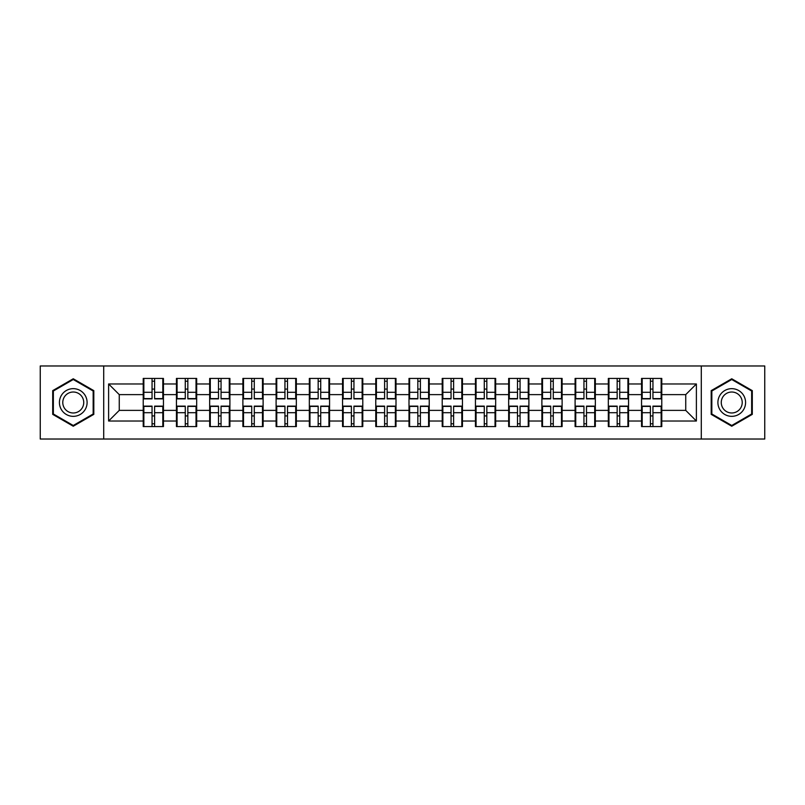 <?xml version="1.0" encoding="UTF-8"?>
<svg xmlns="http://www.w3.org/2000/svg" width="805" height="805" viewBox="0 0 805 805"><rect width="100%" height="100%" fill="white"/><g stroke="black" fill="none" stroke-linecap="round" stroke-linejoin="round"><path stroke-width="1.21" d="M701.286 439.027L764.75 439.027L764.75 365.973L701.286 365.973L701.286 439.027L103.714 439.027L103.714 365.973L40.25 365.973L40.25 439.027L103.714 439.027M661.78 416.024L661.147 416.024M642.189 416.024L641.555 416.024M641.555 388.976L642.189 388.976M661.147 388.976L661.78 388.976M661.78 386.209L661.147 386.209M642.189 386.209L641.555 386.209M641.555 418.791L642.189 418.791M661.147 418.791L661.78 418.791M628.564 416.024L627.92 416.024M608.972 416.024L608.328 416.024M608.328 388.976L608.972 388.976M627.92 388.976L628.564 388.976M628.564 386.209L627.92 386.209M608.972 386.209L608.328 386.209M608.328 418.791L608.972 418.791M627.92 418.791L628.564 418.791M595.338 416.024L594.704 416.024M575.746 416.024L575.102 416.024M575.102 388.976L575.746 388.976M594.704 388.976L595.338 388.976M595.338 386.209L594.704 386.209M575.746 386.209L575.102 386.209M575.102 418.791L575.746 418.791M594.704 418.791L595.338 418.791M562.111 416.024L561.477 416.024M542.52 416.024L541.886 416.024M541.886 388.976L542.52 388.976M561.477 388.976L562.111 388.976M562.111 386.209L561.477 386.209M542.52 386.209L541.886 386.209M541.886 418.791L542.52 418.791M561.477 418.791L562.111 418.791M528.895 416.024L528.251 416.024M509.303 416.024L508.659 416.024M508.659 388.976L509.303 388.976M528.251 388.976L528.895 388.976M528.895 386.209L528.251 386.209M509.303 386.209L508.659 386.209M508.659 418.791L509.303 418.791M528.251 418.791L528.895 418.791M495.669 416.024L495.035 416.024M476.077 416.024L475.443 416.024M475.443 388.976L476.077 388.976M495.035 388.976L495.669 388.976M495.669 386.209L495.035 386.209M476.077 386.209L475.443 386.209M475.443 418.791L476.077 418.791M495.035 418.791L495.669 418.791M462.452 416.024L461.808 416.024M442.861 416.024L442.217 416.024M442.217 388.976L442.861 388.976M461.808 388.976L462.452 388.976M462.452 386.209L461.808 386.209M442.861 386.209L442.217 386.209M442.217 418.791L442.861 418.791M461.808 418.791L462.452 418.791M429.226 416.024L428.592 416.024M409.634 416.024L409 416.024M409 388.976L409.634 388.976M428.592 388.976L429.226 388.976M429.226 386.209L428.592 386.209M409.634 386.209L409 386.209M409 418.791L409.634 418.791M428.592 418.791L429.226 418.791M396 416.024L395.366 416.024M376.408 416.024L375.774 416.024M375.774 388.976L376.408 388.976M395.366 388.976L396 388.976M396 386.209L395.366 386.209M376.408 386.209L375.774 386.209M375.774 418.791L376.408 418.791M395.366 418.791L396 418.791M362.783 416.024L362.139 416.024M343.192 416.024L342.548 416.024M342.548 388.976L343.192 388.976M362.139 388.976L362.783 388.976M362.783 386.209L362.139 386.209M343.192 386.209L342.548 386.209M342.548 418.791L343.192 418.791M362.139 418.791L362.783 418.791M329.557 416.024L328.923 416.024M309.965 416.024L309.331 416.024M309.331 388.976L309.965 388.976M328.923 388.976L329.557 388.976M329.557 386.209L328.923 386.209M309.965 386.209L309.331 386.209M309.331 418.791L309.965 418.791M328.923 418.791L329.557 418.791M296.341 416.024L295.697 416.024M276.749 416.024L276.105 416.024M276.105 388.976L276.749 388.976M295.697 388.976L296.341 388.976M296.341 386.209L295.697 386.209M276.749 386.209L276.105 386.209M276.105 418.791L276.749 418.791M295.697 418.791L296.341 418.791M263.114 416.024L262.48 416.024M243.523 416.024L242.889 416.024M242.889 388.976L243.523 388.976M262.48 388.976L263.114 388.976M263.114 386.209L262.48 386.209M243.523 386.209L242.889 386.209M242.889 418.791L243.523 418.791M262.48 418.791L263.114 418.791M229.898 416.024L229.254 416.024M210.296 416.024L209.662 416.024M209.662 388.976L210.296 388.976M229.254 388.976L229.898 388.976M229.898 386.209L229.254 386.209M210.296 386.209L209.662 386.209M209.662 418.791L210.296 418.791M229.254 418.791L229.898 418.791M196.672 416.024L196.028 416.024M177.08 416.024L176.436 416.024M176.436 388.976L177.08 388.976M196.028 388.976L196.672 388.976M196.672 386.209L196.028 386.209M177.08 386.209L176.436 386.209M176.436 418.791L177.08 418.791M196.028 418.791L196.672 418.791M701.286 365.973L103.714 365.973M685.739 410.379L685.739 394.621L661.78 394.621L661.78 410.379L685.739 410.379L696.385 421.025L696.385 383.975L661.78 383.975L661.78 378.43L641.555 378.43L641.555 394.621L628.564 394.621L628.564 410.379L641.555 410.379L641.555 394.621M696.385 421.025L661.78 421.025L661.78 426.57L641.555 426.57L641.555 421.025L628.564 421.025L628.564 426.57L608.328 426.57L608.328 421.025L595.338 421.025L595.338 426.57L575.102 426.57L575.102 421.025L562.111 421.025L562.111 426.57L541.886 426.57L541.886 421.025L528.895 421.025L528.895 426.57L508.659 426.57L508.659 421.025L495.669 421.025L495.669 426.57L475.443 426.57L475.443 421.025L462.452 421.025L462.452 426.57L442.217 426.57L442.217 421.025L429.226 421.025L429.226 426.57L409 426.57L409 421.025L396 421.025L396 426.57L375.774 426.57L375.774 421.025L362.783 421.025L362.783 426.57L342.548 426.57L342.548 421.025L329.557 421.025L329.557 426.57L309.331 426.57L309.331 421.025L296.341 421.025L296.341 426.57L276.105 426.57L276.105 421.025L263.114 421.025L263.114 426.57L242.889 426.57L242.889 421.025L229.898 421.025L229.898 426.57L209.662 426.57L209.662 421.025L196.672 421.025L196.672 426.57L176.436 426.57L176.436 421.025L163.445 421.025L163.445 426.57L143.22 426.57L143.22 421.025L108.615 421.025L108.615 383.975L143.22 383.975L143.22 394.621L119.261 394.621L119.261 410.379L143.22 410.379L143.22 394.621M641.555 383.975L628.564 383.975L628.564 378.43L608.328 378.43L608.328 383.975L595.338 383.975L595.338 378.43L575.102 378.43L575.102 383.975L562.111 383.975L562.111 378.43L541.886 378.43L541.886 383.975L528.895 383.975L528.895 378.43L508.659 378.43L508.659 383.975L495.669 383.975L495.669 378.43L475.443 378.43L475.443 383.975L462.452 383.975L462.452 378.43L442.217 378.43L442.217 383.975L429.226 383.975L429.226 378.43L409 378.43L409 383.975L396 383.975L396 378.43L375.774 378.43L375.774 383.975L362.783 383.975L362.783 378.43L342.548 378.43L342.548 383.975L329.557 383.975L329.557 378.43L309.331 378.43L309.331 383.975L296.341 383.975L296.341 378.43L276.105 378.43L276.105 383.975L263.114 383.975L263.114 378.43L242.889 378.43L242.889 383.975L229.898 383.975L229.898 378.43L209.662 378.43L209.662 383.975L196.672 383.975L196.672 378.43L176.436 378.43L176.436 383.975L163.445 383.975L163.445 378.43L143.22 378.43L143.22 383.975M641.555 410.379L641.555 421.025M628.564 410.379L628.564 421.025M628.564 383.975L628.564 394.621M595.338 410.379L608.328 410.379L608.328 394.621L595.338 394.621L595.338 421.025M608.328 410.379L608.328 421.025M608.328 383.975L608.328 394.621M595.338 383.975L595.338 394.621M562.111 410.379L575.102 410.379L575.102 394.621L562.111 394.621L562.111 421.025M575.102 410.379L575.102 421.025M575.102 383.975L575.102 394.621M562.111 383.975L562.111 394.621M528.895 410.379L541.886 410.379L541.886 394.621L528.895 394.621L528.895 421.025M541.886 410.379L541.886 421.025M541.886 383.975L541.886 394.621M528.895 383.975L528.895 394.621M495.669 410.379L508.659 410.379L508.659 394.621L495.669 394.621L495.669 421.025M508.659 410.379L508.659 421.025M508.659 383.975L508.659 394.621M495.669 383.975L495.669 394.621M462.452 410.379L475.443 410.379L475.443 394.621L462.452 394.621L462.452 421.025M475.443 410.379L475.443 421.025M475.443 383.975L475.443 394.621M462.452 383.975L462.452 394.621M429.226 410.379L442.217 410.379L442.217 394.621L429.226 394.621L429.226 421.025M442.217 410.379L442.217 421.025M442.217 383.975L442.217 394.621M429.226 383.975L429.226 394.621M396 410.379L409 410.379L409 394.621L396 394.621L396 421.025M409 410.379L409 421.025M409 383.975L409 394.621M396 383.975L396 394.621M362.783 410.379L375.774 410.379L375.774 394.621L362.783 394.621L362.783 421.025M375.774 410.379L375.774 421.025M375.774 383.975L375.774 394.621M362.783 383.975L362.783 394.621M329.557 410.379L342.548 410.379L342.548 394.621L329.557 394.621L329.557 421.025M342.548 410.379L342.548 421.025M342.548 383.975L342.548 394.621M329.557 383.975L329.557 394.621M296.341 410.379L309.331 410.379L309.331 394.621L296.341 394.621L296.341 421.025M309.331 410.379L309.331 421.025M309.331 383.975L309.331 394.621M296.341 383.975L296.341 394.621M263.114 410.379L276.105 410.379L276.105 394.621L263.114 394.621L263.114 421.025M276.105 410.379L276.105 421.025M276.105 383.975L276.105 394.621M263.114 383.975L263.114 394.621M229.898 410.379L242.889 410.379L242.889 394.621L229.898 394.621L229.898 421.025M242.889 410.379L242.889 421.025M242.889 383.975L242.889 394.621M229.898 383.975L229.898 394.621M196.672 410.379L209.662 410.379L209.662 394.621L196.672 394.621L196.672 421.025M209.662 410.379L209.662 421.025M209.662 383.975L209.662 394.621M196.672 383.975L196.672 394.621M163.445 410.379L176.436 410.379L176.436 394.621L163.445 394.621L163.445 421.025M176.436 410.379L176.436 421.025M176.436 383.975L176.436 394.621M163.445 383.975L163.445 394.621M163.445 416.024L162.811 416.024M143.854 416.024L143.22 416.024M143.22 388.976L143.854 388.976M162.811 388.976L163.445 388.976M163.445 386.209L162.811 386.209M143.854 386.209L143.22 386.209M143.22 418.791L143.854 418.791M162.811 418.791L163.445 418.791M143.22 410.379L143.22 421.025M119.261 410.379L108.615 421.025M108.615 383.975L119.261 394.621M661.78 410.379L661.78 421.025M661.78 383.975L661.78 394.621M696.385 383.975L685.739 394.621M73.255 378.773L52.707 390.636L52.707 414.364L73.255 426.227L93.813 414.364L93.813 390.636L73.255 378.773M711.187 414.364L731.745 426.227L752.293 414.364L752.293 390.636L731.745 378.773L711.187 390.636L711.187 414.364M162.811 378.43L162.811 398.877L154.61 398.877L154.61 378.43M152.054 378.43L152.054 398.877L143.854 398.877L143.854 378.43M152.054 381.208L154.61 381.208M154.61 389.087L152.054 389.087M143.854 426.57L143.854 406.123L152.054 406.123L152.054 426.57M154.61 426.57L154.61 406.123L162.811 406.123L162.811 426.57M154.61 423.792L152.054 423.792M152.054 415.913L154.61 415.913M73.255 388.654A13.846 13.846 0 0 0 59.419 402.5A13.846 13.846 0 0 0 73.255 416.346A13.846 13.846 0 0 0 87.101 402.5A13.846 13.846 0 0 0 73.255 388.654M73.255 392.015A10.485 10.485 0 0 0 62.78 402.5A10.485 10.485 0 0 0 73.255 412.985A10.485 10.485 0 0 0 83.74 402.5A10.485 10.485 0 0 0 73.255 392.015M93.169 413.991L73.255 425.493L53.351 413.991L53.351 391.009L73.255 379.507L93.169 391.009L93.169 413.991M743.729 395.577A13.846 13.846 0 0 0 724.822 390.516A13.846 13.846 0 0 0 719.75 409.423A13.846 13.846 0 0 0 738.658 414.484A13.846 13.846 0 0 0 743.729 395.577M740.821 397.257A10.485 10.485 0 0 0 726.502 393.424A10.485 10.485 0 0 0 722.669 407.743A10.485 10.485 0 0 0 736.978 411.576A10.485 10.485 0 0 0 740.821 397.257M731.745 425.493L711.831 413.991L711.831 391.009L731.745 379.507L751.649 391.009L751.649 413.991L731.745 425.493M196.028 378.43L196.028 398.877L187.837 398.877L187.837 378.43M185.281 378.43L185.281 398.877L177.08 398.877L177.08 378.43M185.281 381.208L187.837 381.208M187.837 389.087L185.281 389.087M229.254 378.43L229.254 398.877L221.053 398.877L221.053 378.43M218.497 378.43L218.497 398.877L210.296 398.877L210.296 378.43M218.497 381.208L221.053 381.208M221.053 389.087L218.497 389.087M262.48 378.43L262.48 398.877L254.279 398.877L254.279 378.43M251.724 378.43L251.724 398.877L243.523 398.877L243.523 378.43M251.724 381.208L254.279 381.208M254.279 389.087L251.724 389.087M295.697 378.43L295.697 398.877L287.496 398.877L287.496 378.43M284.94 378.43L284.94 398.877L276.749 398.877L276.749 378.43M284.94 381.208L287.496 381.208M287.496 389.087L284.94 389.087M328.923 378.43L328.923 398.877L320.722 398.877L320.722 378.43M318.166 378.43L318.166 398.877L309.965 398.877L309.965 378.43M318.166 381.208L320.722 381.208M320.722 389.087L318.166 389.087M177.08 426.57L177.08 406.123L185.281 406.123L185.281 426.57M187.837 426.57L187.837 406.123L196.028 406.123L196.028 426.57M187.837 423.792L185.281 423.792M185.281 415.913L187.837 415.913M210.296 426.57L210.296 406.123L218.497 406.123L218.497 426.57M221.053 426.57L221.053 406.123L229.254 406.123L229.254 426.57M221.053 423.792L218.497 423.792M218.497 415.913L221.053 415.913M243.523 426.57L243.523 406.123L251.724 406.123L251.724 426.57M254.279 426.57L254.279 406.123L262.48 406.123L262.48 426.57M254.279 423.792L251.724 423.792M251.724 415.913L254.279 415.913M276.749 426.57L276.749 406.123L284.94 406.123L284.94 426.57M287.496 426.57L287.496 406.123L295.697 406.123L295.697 426.57M287.496 423.792L284.94 423.792M284.94 415.913L287.496 415.913M309.965 426.57L309.965 406.123L318.166 406.123L318.166 426.57M320.722 426.57L320.722 406.123L328.923 406.123L328.923 426.57M320.722 423.792L318.166 423.792M318.166 415.913L320.722 415.913M362.139 378.43L362.139 398.877L353.948 398.877L353.948 378.43M351.393 378.43L351.393 398.877L343.192 398.877L343.192 378.43M351.393 381.208L353.948 381.208M353.948 389.087L351.393 389.087M343.192 426.57L343.192 406.123L351.393 406.123L351.393 426.57M353.948 426.57L353.948 406.123L362.139 406.123L362.139 426.57M353.948 423.792L351.393 423.792M351.393 415.913L353.948 415.913M395.366 378.43L395.366 398.877L387.165 398.877L387.165 378.43M384.609 378.43L384.609 398.877L376.408 398.877L376.408 378.43M384.609 381.208L387.165 381.208M387.165 389.087L384.609 389.087M376.408 426.57L376.408 406.123L384.609 406.123L384.609 426.57M387.165 426.57L387.165 406.123L395.366 406.123L395.366 426.57M387.165 423.792L384.609 423.792M384.609 415.913L387.165 415.913M428.592 378.43L428.592 398.877L420.391 398.877L420.391 378.43M417.835 378.43L417.835 398.877L409.634 398.877L409.634 378.43M417.835 381.208L420.391 381.208M420.391 389.087L417.835 389.087M409.634 426.57L409.634 406.123L417.835 406.123L417.835 426.57M420.391 426.57L420.391 406.123L428.592 406.123L428.592 426.57M420.391 423.792L417.835 423.792M417.835 415.913L420.391 415.913M461.808 378.43L461.808 398.877L453.607 398.877L453.607 378.43M451.052 378.43L451.052 398.877L442.861 398.877L442.861 378.43M451.052 381.208L453.607 381.208M453.607 389.087L451.052 389.087M442.861 426.57L442.861 406.123L451.052 406.123L451.052 426.57M453.607 426.57L453.607 406.123L461.808 406.123L461.808 426.57M453.607 423.792L451.052 423.792M451.052 415.913L453.607 415.913M495.035 378.43L495.035 398.877L486.834 398.877L486.834 378.43M484.278 378.43L484.278 398.877L476.077 398.877L476.077 378.43M484.278 381.208L486.834 381.208M486.834 389.087L484.278 389.087M476.077 426.57L476.077 406.123L484.278 406.123L484.278 426.57M486.834 426.57L486.834 406.123L495.035 406.123L495.035 426.57M486.834 423.792L484.278 423.792M484.278 415.913L486.834 415.913M528.251 378.43L528.251 398.877L520.06 398.877L520.06 378.43M517.504 378.43L517.504 398.877L509.303 398.877L509.303 378.43M517.504 381.208L520.06 381.208M520.06 389.087L517.504 389.087M509.303 426.57L509.303 406.123L517.504 406.123L517.504 426.57M520.06 426.57L520.06 406.123L528.251 406.123L528.251 426.57M520.06 423.792L517.504 423.792M517.504 415.913L520.06 415.913M561.477 378.43L561.477 398.877L553.277 398.877L553.277 378.43M550.721 378.43L550.721 398.877L542.52 398.877L542.52 378.43M550.721 381.208L553.277 381.208M553.277 389.087L550.721 389.087M542.52 426.57L542.52 406.123L550.721 406.123L550.721 426.57M553.277 426.57L553.277 406.123L561.477 406.123L561.477 426.57M553.277 423.792L550.721 423.792M550.721 415.913L553.277 415.913M594.704 378.43L594.704 398.877L586.503 398.877L586.503 378.43M583.947 378.43L583.947 398.877L575.746 398.877L575.746 378.43M583.947 381.208L586.503 381.208M586.503 389.087L583.947 389.087M575.746 426.57L575.746 406.123L583.947 406.123L583.947 426.57M586.503 426.57L586.503 406.123L594.704 406.123L594.704 426.57M586.503 423.792L583.947 423.792M583.947 415.913L586.503 415.913M627.92 378.43L627.92 398.877L619.719 398.877L619.719 378.43M617.163 378.43L617.163 398.877L608.972 398.877L608.972 378.43M617.163 381.208L619.719 381.208M619.719 389.087L617.163 389.087M608.972 426.57L608.972 406.123L617.163 406.123L617.163 426.57M619.719 426.57L619.719 406.123L627.92 406.123L627.92 426.57M619.719 423.792L617.163 423.792M617.163 415.913L619.719 415.913M661.147 378.43L661.147 398.877L652.946 398.877L652.946 378.43M650.39 378.43L650.39 398.877L642.189 398.877L642.189 378.43M650.39 381.208L652.946 381.208M652.946 389.087L650.39 389.087M642.189 426.57L642.189 406.123L650.39 406.123L650.39 426.57M652.946 426.57L652.946 406.123L661.147 406.123L661.147 426.57M652.946 423.792L650.39 423.792M650.39 415.913L652.946 415.913M152.054 392.307L143.854 392.307M152.054 398.606L143.854 398.606M162.811 392.307L154.61 392.307M162.811 398.606L154.61 398.606M154.61 412.693L162.811 412.693M154.61 406.394L162.811 406.394M143.854 412.693L152.054 412.693M143.854 406.394L152.054 406.394M185.281 392.307L177.08 392.307M185.281 398.606L177.08 398.606M196.028 392.307L187.837 392.307M196.028 398.606L187.837 398.606M218.497 392.307L210.296 392.307M218.497 398.606L210.296 398.606M229.254 392.307L221.053 392.307M229.254 398.606L221.053 398.606M251.724 392.307L243.523 392.307M251.724 398.606L243.523 398.606M262.48 392.307L254.279 392.307M262.48 398.606L254.279 398.606M284.94 392.307L276.749 392.307M284.94 398.606L276.749 398.606M295.697 392.307L287.496 392.307M295.697 398.606L287.496 398.606M318.166 392.307L309.965 392.307M318.166 398.606L309.965 398.606M328.923 392.307L320.722 392.307M328.923 398.606L320.722 398.606M187.837 412.693L196.028 412.693M187.837 406.394L196.028 406.394M177.08 412.693L185.281 412.693M177.08 406.394L185.281 406.394M221.053 412.693L229.254 412.693M221.053 406.394L229.254 406.394M210.296 412.693L218.497 412.693M210.296 406.394L218.497 406.394M254.279 412.693L262.48 412.693M254.279 406.394L262.48 406.394M243.523 412.693L251.724 412.693M243.523 406.394L251.724 406.394M287.496 412.693L295.697 412.693M287.496 406.394L295.697 406.394M276.749 412.693L284.94 412.693M276.749 406.394L284.94 406.394M320.722 412.693L328.923 412.693M320.722 406.394L328.923 406.394M309.965 412.693L318.166 412.693M309.965 406.394L318.166 406.394M351.393 392.307L343.192 392.307M351.393 398.606L343.192 398.606M362.139 392.307L353.948 392.307M362.139 398.606L353.948 398.606M353.948 412.693L362.139 412.693M353.948 406.394L362.139 406.394M343.192 412.693L351.393 412.693M343.192 406.394L351.393 406.394M384.609 392.307L376.408 392.307M384.609 398.606L376.408 398.606M395.366 392.307L387.165 392.307M395.366 398.606L387.165 398.606M387.165 412.693L395.366 412.693M387.165 406.394L395.366 406.394M376.408 412.693L384.609 412.693M376.408 406.394L384.609 406.394M417.835 392.307L409.634 392.307M417.835 398.606L409.634 398.606M428.592 392.307L420.391 392.307M428.592 398.606L420.391 398.606M420.391 412.693L428.592 412.693M420.391 406.394L428.592 406.394M409.634 412.693L417.835 412.693M409.634 406.394L417.835 406.394M451.052 392.307L442.861 392.307M451.052 398.606L442.861 398.606M461.808 392.307L453.607 392.307M461.808 398.606L453.607 398.606M453.607 412.693L461.808 412.693M453.607 406.394L461.808 406.394M442.861 412.693L451.052 412.693M442.861 406.394L451.052 406.394M484.278 392.307L476.077 392.307M484.278 398.606L476.077 398.606M495.035 392.307L486.834 392.307M495.035 398.606L486.834 398.606M486.834 412.693L495.035 412.693M486.834 406.394L495.035 406.394M476.077 412.693L484.278 412.693M476.077 406.394L484.278 406.394M517.504 392.307L509.303 392.307M517.504 398.606L509.303 398.606M528.251 392.307L520.06 392.307M528.251 398.606L520.06 398.606M520.06 412.693L528.251 412.693M520.06 406.394L528.251 406.394M509.303 412.693L517.504 412.693M509.303 406.394L517.504 406.394M550.721 392.307L542.52 392.307M550.721 398.606L542.52 398.606M561.477 392.307L553.277 392.307M561.477 398.606L553.277 398.606M553.277 412.693L561.477 412.693M553.277 406.394L561.477 406.394M542.52 412.693L550.721 412.693M542.52 406.394L550.721 406.394M583.947 392.307L575.746 392.307M583.947 398.606L575.746 398.606M594.704 392.307L586.503 392.307M594.704 398.606L586.503 398.606M586.503 412.693L594.704 412.693M586.503 406.394L594.704 406.394M575.746 412.693L583.947 412.693M575.746 406.394L583.947 406.394M617.163 392.307L608.972 392.307M617.163 398.606L608.972 398.606M627.92 392.307L619.719 392.307M627.92 398.606L619.719 398.606M619.719 412.693L627.92 412.693M619.719 406.394L627.92 406.394M608.972 412.693L617.163 412.693M608.972 406.394L617.163 406.394M650.39 392.307L642.189 392.307M650.39 398.606L642.189 398.606M661.147 392.307L652.946 392.307M661.147 398.606L652.946 398.606M652.946 412.693L661.147 412.693M652.946 406.394L661.147 406.394M642.189 412.693L650.39 412.693M642.189 406.394L650.39 406.394"/></g></svg>
